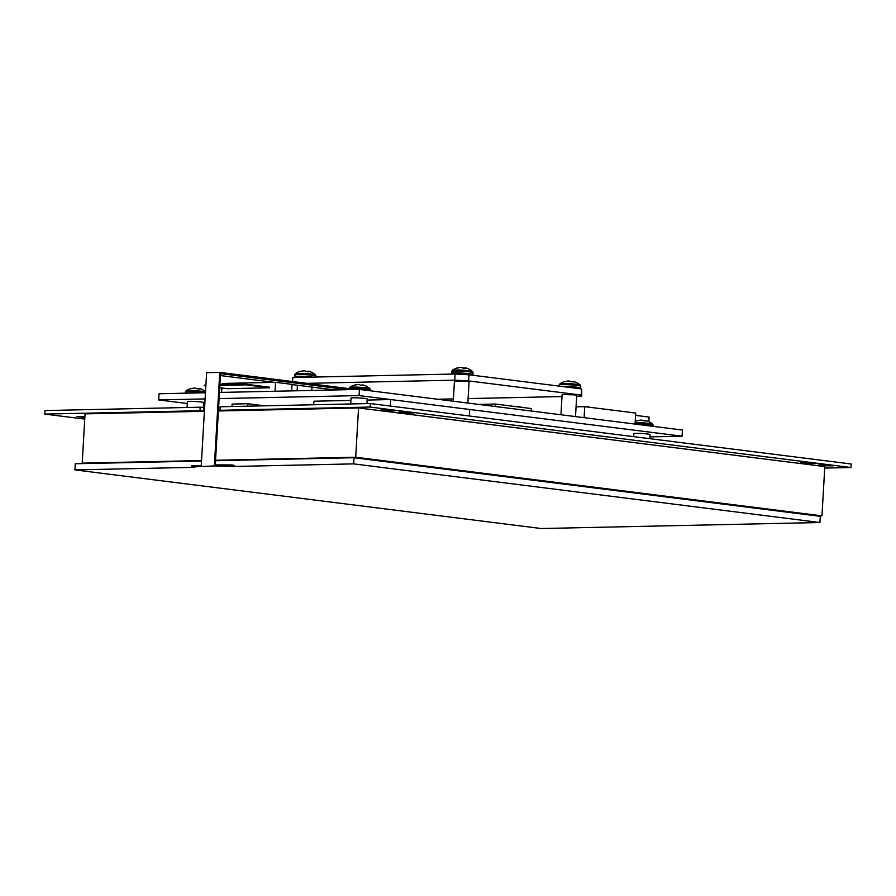 <?xml version="1.0" encoding="UTF-8"?>
<svg xmlns="http://www.w3.org/2000/svg" width="896" height="896" viewBox="0 0 896 896"><rect width="100%" height="100%" fill="white"/><g stroke="black" fill="none" stroke-linecap="round" stroke-linejoin="round"><path stroke-width="1.34" d="M363.373 385.09A16.632 12.253 96.1 0 0 362.656 384.899A16.632 12.253 96.1 0 0 362.622 384.888A16.632 0.773 98.1 0 0 362.566 384.91A16.677 5.611 100.1 0 1 363.362 385.47L360.315 385.213A16.677 5.824 -90.5 0 0 359.408 384.642A16.632 11.312 -89.6 0 0 358.691 384.552A16.632 16.621 -105.9 0 0 357.638 384.608A16.677 15.658 96.4 0 0 355.186 385.09L354.155 385.202A16.688 16.688 0 0 0 349.608 387.374L348.88 389.648M362.656 384.899A16.688 16.688 0 0 1 369.891 388.539L369.891 388.539A10.203 0.75 -176.7 0 0 363.294 387.531A10.203 0.75 -176.7 0 0 349.608 387.374M360.427 385.224L360.427 385.213A16.677 5.611 100.1 0 1 360.427 385.213A16.632 11.099 103.8 0 1 361.155 385.09A16.632 16.408 169.1 0 1 362.197 385.258A16.677 15.445 -111 0 1 362.499 385.347M354.413 385.157A16.677 15.445 -111 0 1 356.462 384.765A16.632 12.04 -98.5 0 1 356.574 384.765M560.952 414.758L562.117 394.554L574.392 394.867L576.722 395.394L575.501 416.595M453.286 401.229L454.451 381.013L466.726 381.326L469.056 381.853L467.835 403.054M187.286 403.514L158.693 399.918L159.04 393.758L205.453 392.75M219.464 392.448L359.43 389.424L682.427 430.035L682.069 436.195L649.891 436.89M219.106 398.608L359.072 395.584L390.656 399.56L367.158 400.064M350.907 400.411L313.914 401.218L313.701 404.757M158.693 399.918L205.106 398.91M204.714 405.698L203.403 405.541M469.302 415.979L469.683 409.483L682.069 436.195M222.051 384.798L222.13 383.466L275.565 382.312L275.05 391.25M221.861 387.99L221.614 392.403M219.733 387.722L227.494 388.696L269.573 387.789L269.606 387.206L246.288 384.272L219.901 384.843M359.43 389.424L359.072 395.584M478.677 404.421L495.499 404.051L495.354 406.515M495.499 404.051L531.384 408.565L531.25 411.029M275.565 382.312L292.074 384.395L291.693 390.891M205.901 385.146L204.198 385.179L205.845 385.974M219.867 385.426L246.254 384.854L269.573 387.789M204.165 385.762L205.867 385.728M246.254 384.854L246.288 384.272M390.354 406.056L390.656 399.56M469.683 409.483L390.723 399.549M297.114 390.768L297.427 385.258L292.902 384.686M334.656 389.962L311.976 387.106M306.958 383.354L454.731 380.162L468.597 380.912L581.28 395.08L581.773 396.133L576.677 396.245M561.994 396.558L468.093 398.586M453.421 398.899L437.562 399.246M292.544 381.539L292.779 377.53L455.09 374.013L468.944 374.774L581.638 388.942L581.773 396.133M581.28 395.08L581.638 388.942M468.944 374.774L468.597 380.912M454.731 380.162L455.09 374.013M576.061 406.829L584.752 406.65L584.114 417.67M584.752 406.65L635.712 413.056L635.074 424.077M635.578 415.386L649.096 417.088L648.838 421.613M588.672 407.142L587.91 406.414L579.006 406.773M587.91 406.414L587.866 407.042M635.578 415.251L641.726 416.158M515.973 406.627L517.384 406.806M517.395 406.594L524.16 407.658M515.995 406.302L514.45 406.437M203.28 407.602L203.571 402.55A8.098 0.594 -176.7 0 0 198.464 401.699A8.098 0.594 -176.7 0 0 189.56 401.341A8.098 0.594 -176.7 0 0 187.398 401.61L187.051 407.49M649.79 438.67L650.026 434.571A8.098 0.594 -176.7 0 0 644.907 433.72A8.098 0.594 -176.7 0 0 636.014 433.35A8.098 0.594 -176.7 0 0 633.842 433.63L633.674 436.643M820.322 464.744L818.35 464.99L822.998 465.763L833.056 465.842L820.322 464.744M802.379 462.482L800.408 462.739L805.056 463.512L815.114 463.59L802.379 462.482M84.896 416.472L76.955 416.562L84.84 417.547M400.792 411.992L398.821 412.25L403.469 413.022L413.526 413.09L400.792 411.992M382.85 409.741L380.878 409.987L385.526 410.76L395.584 410.838L382.85 409.741M370.306 403.536L220.214 406.773L220.002 410.29L370.093 407.053L370.306 403.536L851.2 463.994L850.998 467.51L370.093 407.053M824.723 468.082L850.998 467.51M199.965 410.726L44.8 414.086L45.002 410.558L200.166 407.21L199.965 410.726L204.4 411.163M44.8 414.086L84.75 419.104M218.4 410.861L223.597 410.749L220.002 410.29M200.166 407.21L204.602 407.635M218.602 407.333L220.181 407.299M203.762 407.658L203.56 411.174M366.957 403.603L367.226 399.011A8.098 0.594 -176.7 0 0 362.107 398.16A8.098 0.594 -176.7 0 0 353.214 397.802A8.098 0.594 -176.7 0 0 351.042 398.082L350.706 403.95M347.973 389.67L220.55 373.654L215.286 464.89L231.258 464.957L234.091 465.315L234.024 466.469L353.674 463.882L819.93 522.514L541.184 528.528L74.917 469.907L194.578 467.32L191.744 466.973L191.811 465.808L201.253 465.606M215.522 460.723L354.032 457.722L820.288 516.354L819.93 522.514M201.522 461.026L75.275 463.747L74.917 469.907M354.032 457.722L353.674 463.882M234.024 466.469L214.368 465.942L191.744 466.973M231.19 466.11L231.258 464.957M218.042 466.402L218.109 465.248M214.368 465.942L219.766 372.389L348.936 388.629M201.219 466.222L206.618 372.669L219.766 372.389M220.438 375.57L274.288 382.346M292.062 384.574L334.824 389.95M465.987 367.998A16.632 12.253 96.1 0 0 465.27 367.808A16.632 0.773 98.1 0 0 465.181 367.819A16.677 5.611 100.1 0 1 465.976 368.379L462.93 368.122A16.677 5.824 -90.5 0 0 462.022 367.562A16.632 11.312 -89.6 0 0 461.317 367.472A16.632 16.621 -105.9 0 0 460.253 367.517A16.677 15.658 96.4 0 0 457.8 367.998L456.77 368.11A16.688 16.688 0 0 0 452.222 370.283L451.651 374.091M465.27 367.808A16.632 12.253 96.1 0 0 465.237 367.797A16.688 16.688 0 0 1 472.506 371.459L472.506 371.459A10.203 0.75 -176.7 0 0 465.909 370.44A10.203 0.75 -176.7 0 0 452.222 370.283M463.03 368.133A16.677 5.611 100.1 0 1 463.053 368.122A16.632 11.099 103.8 0 1 463.77 368.01A16.632 16.408 169.1 0 1 464.811 368.166A16.677 15.445 -111 0 1 465.114 368.256M457.027 368.066A16.677 15.445 -111 0 1 459.088 367.685A16.632 12.04 -98.5 0 1 459.189 367.674M573.653 381.539A16.632 12.253 96.1 0 0 572.936 381.349A16.632 12.253 96.1 0 0 572.902 381.338A16.632 0.773 98.1 0 0 572.846 381.36A16.677 5.611 100.1 0 1 573.642 381.92L570.595 381.662A16.677 5.824 -90.5 0 0 569.688 381.091A16.632 11.312 -89.6 0 0 568.971 381.002A16.632 16.621 -105.9 0 0 567.918 381.058A16.677 15.658 96.4 0 0 565.466 381.539L564.435 381.651A16.688 16.688 0 0 0 559.888 383.824L559.16 386.12M572.936 381.349A16.688 16.688 0 0 1 580.171 384.989L580.171 384.989A10.203 0.75 -176.7 0 0 573.574 383.981A10.203 0.75 -176.7 0 0 559.888 383.824M570.707 381.674L570.707 381.662A16.677 5.611 100.1 0 1 570.707 381.662A16.632 11.099 103.8 0 1 571.435 381.539A16.632 16.408 169.1 0 1 572.477 381.707A16.677 15.445 -111 0 1 572.779 381.797L572.846 381.36M564.693 381.595A16.677 15.445 -111 0 1 566.742 381.214A16.632 12.04 -98.5 0 1 566.854 381.214M199.718 388.629A16.632 12.253 96.1 0 0 199.013 388.438A16.632 12.253 96.1 0 0 198.968 388.427A16.632 0.773 98.1 0 0 198.912 388.45A16.677 5.611 100.1 0 1 199.707 389.01L196.672 388.752A16.677 5.824 -90.5 0 0 195.754 388.181A16.632 11.312 -89.6 0 0 195.048 388.091A16.632 16.621 -105.9 0 0 193.995 388.136A16.677 15.658 96.4 0 0 191.531 388.629L190.501 388.741A16.688 16.688 0 0 0 185.954 390.914L185.226 393.187M205.509 391.821A10.203 0.75 -176.7 0 0 199.64 391.07A10.203 0.75 -176.7 0 0 185.954 390.914M196.784 388.752L196.784 388.752A16.677 5.611 100.1 0 1 196.784 388.752A16.632 11.099 103.8 0 1 197.512 388.629A16.632 16.408 169.1 0 1 198.542 388.786A16.677 15.445 -111 0 1 198.856 388.875M190.758 388.685A16.677 15.445 -111 0 1 192.819 388.304A16.632 12.04 -98.5 0 1 192.92 388.304M309.019 371.392A16.632 12.253 96.1 0 0 308.302 371.202A16.632 12.253 96.1 0 0 308.258 371.19A16.632 0.773 98.1 0 0 308.213 371.213A16.677 5.611 100.1 0 1 309.008 371.773L305.962 371.515A16.677 5.824 -90.5 0 0 305.054 370.944A16.632 11.312 -89.6 0 0 304.338 370.854A16.632 16.621 -105.9 0 0 303.285 370.91A16.677 15.658 96.4 0 0 300.832 371.392L299.802 371.504A16.688 16.688 0 0 0 295.243 373.677L294.683 377.485M308.302 371.202A16.688 16.688 0 0 1 315.538 374.853L315.538 374.853A10.203 0.75 -176.7 0 0 308.941 373.834A10.203 0.75 -176.7 0 0 295.243 373.677M306.062 371.526A16.677 5.611 100.1 0 1 306.074 371.515A16.632 11.099 103.8 0 1 306.802 371.392A16.632 16.408 169.1 0 1 307.843 371.56A16.677 15.445 -111 0 1 308.146 371.65L308.213 371.213M300.048 371.459A16.677 15.445 -111 0 1 302.109 371.067A16.632 12.04 -98.5 0 1 302.221 371.067M817.186 515.962L821.968 515.85L824.813 466.581L358.546 407.949L218.389 410.984M204.389 411.286L85.053 413.862L82.208 463.142L85.322 463.534M821.968 515.85L355.712 457.229L215.555 460.264M201.544 460.566L82.208 463.142M355.712 457.229L358.546 407.949M231.963 406.515L232.098 404.074L247.878 403.726L247.733 406.179M247.878 403.726L264.488 405.821M646.173 420.65A16.632 12.253 96.1 0 0 645.456 420.459A16.632 12.253 96.1 0 0 645.411 420.448A16.632 0.773 98.1 0 0 645.366 420.47A16.677 5.611 100.1 0 1 646.162 421.03L643.115 420.773A16.677 5.824 -90.5 0 0 642.208 420.202A16.632 11.312 -89.6 0 0 641.491 420.112A16.632 16.621 -105.9 0 0 640.438 420.157A16.677 15.658 96.4 0 0 637.986 420.65L636.955 420.762A16.688 16.688 0 0 0 635.23 421.389M645.456 420.459A16.688 16.688 0 0 1 652.68 424.099L652.68 424.099A10.203 0.75 -176.7 0 0 646.094 423.091A10.203 0.75 -176.7 0 0 635.152 422.643M643.227 420.773L643.227 420.773A16.677 5.611 100.1 0 1 643.227 420.773A16.632 11.099 103.8 0 1 643.955 420.65A16.632 16.408 169.1 0 1 644.997 420.806A16.677 15.445 -111 0 1 645.299 420.896M637.202 420.706A16.677 15.445 -111 0 1 639.262 420.325A16.632 12.04 -98.5 0 1 639.374 420.325M369.891 388.539L370.418 389.76A10.752 0.784 -176.7 0 0 363.418 388.618A10.752 0.784 -176.7 0 0 349.619 388.293A10.752 0.784 -176.7 0 0 348.936 388.528M472.506 371.459L473.032 372.68A10.752 0.784 -176.7 0 0 466.043 371.526A10.752 0.784 -176.7 0 0 452.234 371.202A10.752 0.784 -176.7 0 0 451.562 371.437M473.032 372.68L472.92 374.506A10.752 0.784 -176.7 0 0 465.931 373.363A10.752 0.784 -176.7 0 0 452.122 373.038A10.752 0.784 -176.7 0 0 451.45 373.262M580.171 384.989L580.698 386.21A10.752 0.784 -176.7 0 0 573.698 385.067A10.752 0.784 -176.7 0 0 559.899 384.742A10.752 0.784 -176.7 0 0 559.216 384.978M580.698 386.21L580.586 388.046A10.752 0.784 -176.7 0 0 573.597 386.904A10.752 0.784 -176.7 0 0 561.725 386.445M204.994 392.762A10.752 0.784 -176.7 0 0 199.774 392.157A10.752 0.784 -176.7 0 0 185.965 391.832A10.752 0.784 -176.7 0 0 185.293 392.056M315.538 374.853L316.053 376.062A10.752 0.784 -176.7 0 0 309.064 374.92A10.752 0.784 -176.7 0 0 295.266 374.595A10.752 0.784 -176.7 0 0 294.582 374.83M312.379 377.104A10.752 0.784 -176.7 0 0 308.963 376.757A10.752 0.784 -176.7 0 0 295.154 376.421A10.752 0.784 -176.7 0 0 294.482 376.656M652.68 424.099L653.206 425.32A10.752 0.784 -176.7 0 0 646.218 424.178A10.752 0.784 -176.7 0 0 635.096 423.707M370.418 389.76L370.35 390.802M311.976 387.083L311.786 390.454M472.674 375.245L472.92 374.506M580.339 388.786L580.586 388.046M205.531 391.507A16.688 16.688 0 0 0 199.013 388.438M316.053 376.062L316.008 377.026M653.206 425.32L653.15 426.35"/></g></svg>
